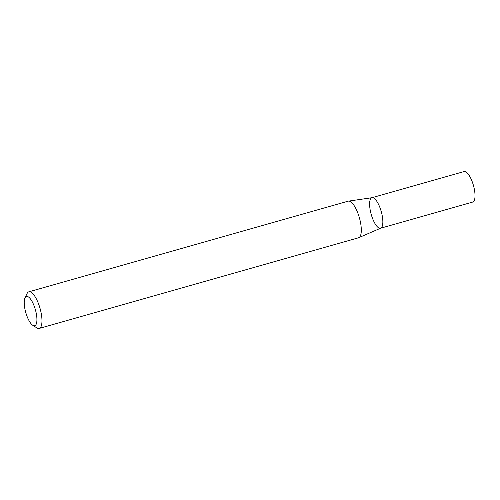 <?xml version="1.0" encoding="UTF-8"?>
<svg xmlns="http://www.w3.org/2000/svg" width="500" height="500" viewBox="0 0 500 500"><rect width="100%" height="100%" fill="white"/><g stroke="black" fill="none" stroke-linecap="round" stroke-linejoin="round"><path stroke-width="0.75" d="M25 297.856L27.062 293.562A19.025 6.256 74.2 0 1 28.831 291.825A19.025 6.256 74.2 0 1 40.05 308.419A19.025 6.256 74.2 0 1 39.225 328.425A19.025 6.256 74.2 0 1 38.712 328.506A19.025 6.256 74.2 0 1 36.806 327.875L32.794 325.306A15.219 5.006 74.2 0 1 25.756 312.475A15.219 5.006 74.2 0 1 25 297.856A15.219 5.006 74.2 0 1 34.775 307.756A15.219 5.006 74.2 0 1 34.319 325.812A15.219 5.006 74.2 0 1 32.794 325.306M28.831 291.825L348.169 201.169A19.025 6.256 74.2 0 1 348.681 201.088A19.025 6.256 74.2 0 1 348.725 201.088A19.025 6.256 74.2 0 1 359.381 217.763A19.025 6.256 74.2 0 1 359.075 237.544A19.025 6.256 74.2 0 1 358.562 237.769L39.225 328.425M371.9 197.725L464.075 171.562A15.856 5.213 -105.8 0 1 464.5 171.494A15.856 5.213 -105.8 0 1 473.594 186.012A15.856 5.213 -105.8 0 1 472.731 202.062L380.556 228.231A15.856 5.213 -105.8 0 0 381.419 212.181A15.856 5.213 -105.8 0 0 372.325 197.662A15.856 5.213 -105.8 0 0 371.9 197.725A15.856 5.213 -105.8 0 0 371.213 214.4A15.856 5.213 -105.8 0 0 380.556 228.231A15.856 5.213 -105.8 0 0 381.419 212.181A15.856 5.213 -105.8 0 0 372.325 197.662A15.856 5.213 -105.8 0 0 371.9 197.725L348.725 201.088M380.556 228.231L359.075 237.544"/></g></svg>
